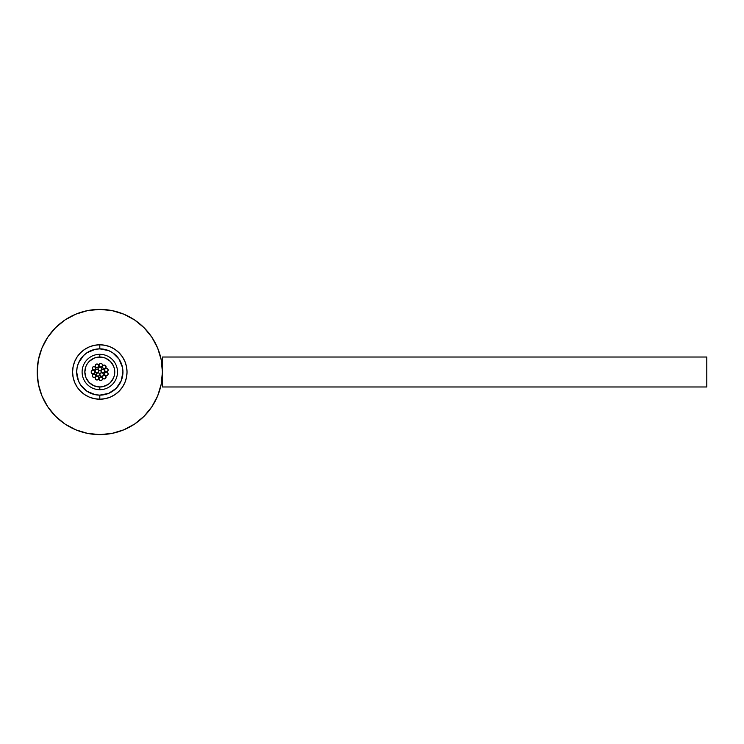 <?xml version="1.0" encoding="UTF-8"?>
<svg xmlns="http://www.w3.org/2000/svg" width="744" height="744" viewBox="0 0 744 744"><rect width="100%" height="100%" fill="white"/><g stroke="black" fill="none" stroke-linecap="round" stroke-linejoin="round"><path stroke-width="1.12" d="M162.406 386.973L706.8 386.973L706.8 357.027L162.406 357.027L162.406 386.973L706.8 386.973L706.8 357.027L162.406 357.027L162.406 386.973M93.502 366.615A1.804 1.804 0 0 0 93.493 366.615L92.461 367.527A1.804 1.804 0 0 0 94.079 370.121A1.804 1.804 0 0 1 92.275 368.317A1.804 1.804 0 0 1 94.079 366.522L95.353 367.043L95.883 368.317L95.353 369.601L94.079 370.121L92.805 369.601L92.275 368.317L92.805 367.043L94.079 366.522A1.804 1.804 0 0 1 95.883 368.317A1.804 1.804 0 0 1 94.079 370.121A1.804 1.804 0 0 0 95.697 369.117L95.697 369.117A1.804 1.804 0 0 1 93.288 369.935A1.804 1.804 0 0 1 92.461 367.527A1.804 1.804 0 0 1 94.879 366.699A1.804 1.804 0 0 1 95.697 369.117L95.437 367.127L93.493 366.615M96.832 372.837A1.804 1.804 0 0 1 95.027 371.033A1.804 1.804 0 0 1 96.832 369.229L98.106 369.759L98.627 371.033L98.106 372.307L96.832 372.837L95.548 372.307L95.027 371.033L95.548 369.759L96.832 369.229A1.804 1.804 0 0 1 98.627 371.033A1.804 1.804 0 0 1 96.832 372.837M96.98 364.011A1.804 1.804 0 0 0 96.041 364.262A1.804 1.804 0 0 1 98.524 364.876A1.804 1.804 0 0 1 97.91 367.35A1.804 1.804 0 0 1 95.437 366.746A1.804 1.804 0 0 1 96.041 364.262A1.804 1.804 0 0 0 95.316 365.118L96.292 364.142L98.255 364.532L98.645 366.504L96.98 367.61A1.804 1.804 0 0 1 95.176 365.806A1.804 1.804 0 0 1 96.98 364.011A1.804 1.804 0 0 1 98.785 365.806A1.804 1.804 0 0 1 96.98 367.61L95.706 367.09L95.316 365.118A1.804 1.804 0 0 0 95.316 366.504M100.775 367.071A1.804 1.804 0 0 1 98.971 365.267A1.804 1.804 0 0 1 100.775 363.463L102.049 363.993L102.579 365.267L102.049 366.541L100.775 367.071L99.501 366.541L98.971 365.267L99.501 363.993L100.775 363.463A1.804 1.804 0 0 1 102.579 365.267A1.804 1.804 0 0 1 100.775 367.071M92.795 370.205L91.27 371.507L91.884 373.414L93.874 373.572L94.795 371.795A1.804 1.804 0 0 1 93.205 373.795A1.804 1.804 0 0 1 91.205 372.205A1.804 1.804 0 0 1 92.795 370.205A1.804 1.804 0 0 1 94.795 371.795L94.116 370.586L92.795 370.205A1.804 1.804 0 0 0 92.312 373.665A1.804 1.804 0 0 0 93 373.804A1.804 1.804 0 0 1 91.196 372A1.804 1.804 0 0 1 93 370.196L94.274 370.726L94.804 372L94.274 373.274L93 373.804L91.726 373.274L91.196 372L91.726 370.726L93 370.196A1.804 1.804 0 0 1 94.804 372A1.804 1.804 0 0 1 93 373.804M101.835 369.498L101.026 370.614L101.249 371.972L102.365 372.791L103.723 372.567A1.804 1.804 0 0 1 101.249 371.972A1.804 1.804 0 0 1 101.835 369.498A1.804 1.804 0 0 1 104.318 370.094A1.804 1.804 0 0 1 103.723 372.567L104.532 371.451L104.318 370.094L103.202 369.275L101.835 369.498A1.804 1.804 0 0 0 102.784 372.837A1.804 1.804 0 0 1 100.979 371.033A1.804 1.804 0 0 1 102.784 369.229L104.058 369.759L104.588 371.033L104.058 372.307L102.784 372.837L101.51 372.307L100.979 371.033L101.51 369.759L102.784 369.229A1.804 1.804 0 0 1 104.588 371.033A1.804 1.804 0 0 1 101.119 371.721L100.979 371.033A1.804 1.804 0 0 0 101.119 371.721M101.649 372.725A1.804 1.804 0 0 0 99.975 375.218A1.804 1.804 0 0 0 101.64 376.334A1.804 1.804 0 0 1 99.845 374.53A1.804 1.804 0 0 1 101.649 372.725L102.923 373.256L103.444 374.53L102.923 375.804L101.649 376.334L100.366 375.804L99.845 374.53L100.366 373.256L101.649 372.725A1.804 1.804 0 0 1 103.444 374.53A1.804 1.804 0 0 1 101.649 376.334A1.804 1.804 0 0 0 102.812 373.163A1.804 1.804 0 0 0 99.975 375.218A1.804 1.804 0 0 0 100.477 375.906A1.804 1.804 0 0 1 100.273 373.358A1.804 1.804 0 0 1 102.812 373.163A1.804 1.804 0 0 1 103.016 375.701A1.804 1.804 0 0 1 100.477 375.906A1.804 1.804 0 0 0 101.64 376.334M97.966 376.334A1.804 1.804 0 0 1 96.162 374.53A1.804 1.804 0 0 1 97.966 372.725L99.24 373.256L99.77 374.53L99.24 375.804L97.966 376.334L96.692 375.804L96.162 374.53L96.692 373.256L97.966 372.725A1.804 1.804 0 0 1 99.77 374.53A1.804 1.804 0 0 1 97.966 376.334L99.631 375.218A1.804 1.804 0 0 0 97.966 372.725L96.302 373.841A1.804 1.804 0 0 1 98.654 372.865A1.804 1.804 0 0 1 99.631 375.218A1.804 1.804 0 0 1 97.278 376.194A1.804 1.804 0 0 1 96.302 373.841A1.804 1.804 0 0 0 97.966 376.334L96.302 375.227L96.302 373.841M100.775 376.929A1.804 1.804 0 0 1 102.579 378.733A1.804 1.804 0 0 1 100.775 380.537L99.501 380.007L98.971 378.733L99.501 377.459L100.775 376.929L102.049 377.459L102.579 378.733L102.049 380.007L100.775 380.537A1.804 1.804 0 0 1 98.971 378.733A1.804 1.804 0 0 1 100.775 376.929A1.804 1.804 0 0 0 100.31 376.994A1.804 1.804 0 0 1 102.514 378.278A1.804 1.804 0 0 1 101.231 380.482A1.804 1.804 0 0 1 99.026 379.198A1.804 1.804 0 0 1 100.31 376.994L99.212 377.831L99.026 379.198L99.863 380.296L101.231 380.482L102.328 379.645L102.514 378.278L101.677 377.18L100.31 376.994M96.98 379.989A1.804 1.804 0 0 1 95.176 378.194A1.804 1.804 0 0 1 96.98 376.39L98.255 376.91L98.785 378.194L98.255 379.468L96.98 379.989L95.706 379.468L95.176 378.194L95.706 376.91L96.98 376.39A1.804 1.804 0 0 1 98.785 378.194A1.804 1.804 0 0 1 96.98 379.989A1.804 1.804 0 0 0 98.58 377.366L97.538 376.473A1.804 1.804 0 0 0 96.98 376.39M93.558 373.953L92.284 375.497A1.804 1.804 0 0 0 94.079 377.478A1.804 1.804 0 0 1 92.275 375.683A1.804 1.804 0 0 1 94.079 373.879L95.353 374.399L95.883 375.683L95.353 376.957L94.079 377.478L92.805 376.957L92.275 375.683L92.805 374.399L94.079 373.879A1.804 1.804 0 0 1 95.883 375.683A1.804 1.804 0 0 1 94.079 377.478A1.804 1.804 0 0 0 95.474 374.539A1.804 1.804 0 0 1 95.223 377.078A1.804 1.804 0 0 1 92.684 376.817A1.804 1.804 0 0 1 92.935 374.288A1.804 1.804 0 0 1 95.474 374.539L93.558 373.953M106.336 375.72A1.804 1.804 0 0 1 104.532 373.916A1.804 1.804 0 0 1 106.336 372.112L107.61 372.642L108.14 373.916L107.61 375.19L106.336 375.72L105.062 375.19L104.532 373.916L105.062 372.642L106.336 372.112A1.804 1.804 0 0 1 108.14 373.916A1.804 1.804 0 0 1 106.336 375.72M104.262 375.339A1.804 1.804 0 0 0 102.988 378.417A1.804 1.804 0 0 0 104.262 378.947A1.804 1.804 0 0 1 102.458 377.143A1.804 1.804 0 0 1 104.262 375.339L105.536 375.869L106.067 377.143L105.536 378.417L104.262 378.947L102.988 378.417L102.458 377.143L102.988 375.869L104.262 375.339A1.804 1.804 0 0 1 106.067 377.143A1.804 1.804 0 0 1 104.262 378.947A1.804 1.804 0 0 0 104.951 375.478A1.804 1.804 0 0 0 102.988 378.417L103.574 378.808M102.988 365.583A1.804 1.804 0 0 0 103.249 368.345A1.804 1.804 0 0 1 102.774 365.843A1.804 1.804 0 0 1 105.276 365.369A1.804 1.804 0 0 1 105.75 367.871A1.804 1.804 0 0 1 103.249 368.345A1.804 1.804 0 0 0 104.262 368.661A1.804 1.804 0 0 1 102.458 366.857A1.804 1.804 0 0 1 104.262 365.053L105.536 365.583L106.067 366.857L105.536 368.131L104.262 368.661L102.988 368.131L102.458 366.857L102.988 365.583L104.262 365.053A1.804 1.804 0 0 1 106.067 366.857A1.804 1.804 0 0 1 104.262 368.661A1.804 1.804 0 0 0 104.951 365.192A1.804 1.804 0 0 0 102.988 365.583L102.598 366.169M107.601 368.801L105.629 368.419L104.662 369.405L104.672 370.782L106.346 371.888A1.804 1.804 0 0 1 104.532 370.084A1.804 1.804 0 0 1 106.336 368.28L107.61 368.81L108.14 370.084L107.61 371.358L106.336 371.888L105.062 371.358L104.532 370.084L105.062 368.81L106.336 368.28A1.804 1.804 0 0 1 108.14 370.084A1.804 1.804 0 0 1 106.336 371.888L108.01 370.763L107.992 369.377A1.804 1.804 0 0 1 107.034 371.74A1.804 1.804 0 0 1 104.672 370.782A1.804 1.804 0 0 1 105.629 368.419A1.804 1.804 0 0 1 107.992 369.377L107.024 368.419M99.808 370.67A1.804 1.804 0 0 1 98.003 368.866A1.804 1.804 0 0 1 99.808 367.071L101.082 367.592L101.612 368.866L101.082 370.149L99.808 370.67L98.534 370.149L98.003 368.866L98.534 367.592L99.808 367.071A1.804 1.804 0 0 1 101.612 368.866A1.804 1.804 0 0 1 99.808 370.67M99.808 354.311L99.808 357.027A14.973 14.973 0 0 1 114.771 372A14.973 14.973 0 0 1 99.808 386.973L99.808 389.689A17.689 17.689 0 0 0 117.496 372A17.689 17.689 0 0 0 99.808 354.311A17.689 17.689 0 0 1 117.496 372A17.689 17.689 0 0 1 99.808 389.689A17.689 17.689 0 0 1 82.11 372A17.689 17.689 0 0 1 99.808 354.311A17.689 17.689 0 0 0 82.11 372A17.689 17.689 0 0 0 99.808 389.689L99.808 386.973L102.728 386.685L108.122 384.443L110.391 382.583L113.637 377.729L114.492 374.92L114.492 369.08L113.637 366.271L110.391 361.417L105.536 358.171L102.728 357.315L96.887 357.315L94.079 358.171L89.215 361.417L87.355 363.686L85.969 366.271L84.835 372L85.969 377.729L89.215 382.583L94.079 385.829L99.808 386.973A14.973 14.973 0 0 1 84.835 372A14.973 14.973 0 0 1 99.808 357.027L99.808 354.311M99.808 344.779L99.808 348.862A23.138 23.138 0 0 1 122.946 372A23.138 23.138 0 0 1 99.808 395.138L99.808 399.221A27.221 27.221 0 0 0 127.029 372A27.221 27.221 0 0 0 99.808 344.779A27.221 27.221 0 0 1 127.029 372A27.221 27.221 0 0 1 99.808 399.221L94.497 398.7L89.392 397.147L84.686 394.636L80.557 391.251L77.171 387.122L74.66 382.416L73.107 377.31L72.587 372L73.107 366.69L74.66 361.584L77.171 356.878L80.557 352.749L84.686 349.364L89.392 346.853L94.497 345.3L99.808 344.779L105.118 345.3L110.224 346.853L114.929 349.364L119.049 352.749L122.435 356.878L124.955 361.584L126.499 366.69L127.029 372L126.499 377.31L124.955 382.416L122.435 387.122L119.049 391.251L114.929 394.636L110.224 397.147L105.118 398.7L99.808 399.221A27.221 27.221 0 0 1 72.587 372A27.221 27.221 0 0 1 99.808 344.779A27.221 27.221 0 0 0 72.587 372A27.221 27.221 0 0 0 99.808 399.221L99.808 395.138L108.661 393.371L116.166 388.359L121.179 380.854L122.946 372L122.5 367.49L119.04 359.147L112.66 352.758L108.661 350.629L99.808 348.862L95.288 349.308L86.955 352.758L83.449 355.641L78.427 363.146L77.116 367.49L76.669 372L78.427 380.854L80.566 384.853L86.955 391.242L95.288 394.692L99.808 395.138A23.138 23.138 0 0 1 76.669 372A23.138 23.138 0 0 1 99.808 348.862L99.808 344.779M99.808 309.392A62.608 62.608 0 0 1 162.406 372A62.608 62.608 0 0 1 99.808 434.608A62.608 62.608 0 0 1 37.2 372A62.608 62.608 0 0 1 99.808 309.392L87.587 310.601L75.851 314.163L65.026 319.948L55.54 327.732L47.746 337.218L41.962 348.043L38.4 359.789L37.2 372L38.4 384.211L41.962 395.957L47.746 406.782L55.54 416.268L65.026 424.052L75.851 429.837L87.587 433.399L99.808 434.608L112.019 433.399L123.764 429.837L134.59 424.052L144.076 416.268L151.86 406.782L157.644 395.957L161.206 384.211L162.406 372L161.206 359.789L157.644 348.043L151.86 337.218L144.076 327.732L134.59 319.948L123.764 314.163L112.019 310.601L99.789 309.392M47.318 337.869L48.853 335.628M54.266 329.034L56.6 326.69M64.012 320.636L65.258 319.79M74.902 314.563L77.701 313.429M85.709 311.001L88.834 310.36M110.772 310.36L113.916 311.001M121.914 313.429L124.713 314.563M134.357 319.79L135.594 320.636M143.015 326.69L145.34 329.034M150.772 335.637L152.287 337.869M152.287 406.131L150.762 408.372M145.34 414.966L143.015 417.31M135.594 423.364L134.357 424.21M124.713 429.437L121.914 430.571M113.906 432.999L110.772 433.64M88.834 433.64L85.7 432.999M77.701 430.571L74.902 429.437M65.258 424.21L64.012 423.364M56.6 417.31L54.266 414.966M48.844 408.363L47.318 406.131M91.484 359.557L89.215 361.417M87.355 380.314L89.215 382.583M108.122 384.443L110.391 382.583M112.251 363.686L110.391 361.417M100.226 370.624A1.804 1.804 0 0 0 101.556 368.447A1.804 1.804 0 0 1 100.226 370.624A1.804 1.804 0 0 1 98.05 369.294A1.804 1.804 0 0 1 99.38 367.118A1.804 1.804 0 0 1 101.556 368.447L100.747 367.331L99.38 367.118L98.264 367.927L98.05 369.294L98.859 370.41L100.226 370.624L101.342 369.815L101.556 368.447M101.082 367.592L100.496 367.201M107.61 375.19L108.001 374.604M104.532 373.916L104.672 374.604M92.284 375.497L92.684 376.817L93.902 377.478L95.223 377.078L95.874 375.86A1.804 1.804 0 0 0 93.391 374.009A1.804 1.804 0 0 0 94.079 377.478M104.532 371.451A1.804 1.804 0 0 0 102.784 369.229M104.058 369.759L103.472 369.368M93.205 373.795A1.804 1.804 0 0 0 94.274 370.726A1.804 1.804 0 0 0 93 370.196A1.804 1.804 0 0 1 94.795 371.795M93.688 373.665L94.274 373.274M100.821 363.463L99.538 363.956L98.971 365.211L99.464 366.504L100.719 367.071L102.012 366.578L102.579 365.313L102.086 364.021L100.821 363.463A1.804 1.804 0 0 1 102.579 365.313A1.804 1.804 0 0 1 100.719 367.071A1.804 1.804 0 0 1 98.971 365.211A1.804 1.804 0 0 1 100.821 363.463A1.804 1.804 0 0 0 100.775 363.463M96.98 367.61A1.804 1.804 0 0 0 98.524 364.876L97.408 364.058L96.041 364.262L95.223 365.378L95.437 366.746L96.543 367.564L97.91 367.35L98.729 366.243L98.524 364.876M98.496 371.721L98.627 371.033M98.106 369.759L97.52 369.368M93.391 369.991A1.804 1.804 0 0 0 94.079 370.121L93.391 369.991A1.804 1.804 0 0 1 92.461 367.527L92.377 368.903L93.288 369.935L94.665 370.028L95.697 369.117M96.971 369.238A1.804 1.804 0 0 1 98.627 371.172A1.804 1.804 0 0 1 96.683 372.828A1.804 1.804 0 0 1 95.027 370.893A1.804 1.804 0 0 1 96.971 369.238L95.66 369.666L95.027 370.893L95.455 372.205L96.683 372.828L98.003 372.4L98.627 371.172L98.199 369.861L96.971 369.238M99.631 375.218L99.24 373.256L97.966 372.725M100.477 375.906L101.789 376.334L103.016 375.701L103.444 374.39L102.812 373.163L101.5 372.735L100.273 373.358L99.845 374.678L100.477 375.906M105.276 365.369L103.928 365.081L102.774 365.843L102.486 367.192L103.249 368.345L104.597 368.633L105.75 367.871L106.029 366.522L105.276 365.369M104.662 369.405L104.532 370.094M108.113 374.223A1.804 1.804 0 0 1 106.029 375.692A1.804 1.804 0 0 1 104.56 373.609A1.804 1.804 0 0 1 106.643 372.139A1.804 1.804 0 0 1 108.113 374.223L107.806 372.874L106.643 372.139L105.295 372.446L104.56 373.609L104.858 374.957L106.029 375.692L107.378 375.394L108.113 374.223M102.988 378.417A1.804 1.804 0 0 0 105.592 378.361A1.804 1.804 0 0 1 103.044 378.473A1.804 1.804 0 0 1 102.932 375.925A1.804 1.804 0 0 1 105.481 375.813A1.804 1.804 0 0 1 105.592 378.361L106.067 377.069L105.481 375.813L104.179 375.339L102.932 375.925L102.458 377.217L103.044 378.473L104.337 378.947L105.592 378.361M97.538 376.473L96.162 376.585L95.26 377.636L95.371 379.012L96.422 379.905A1.804 1.804 0 0 1 95.26 377.636A1.804 1.804 0 0 1 97.538 376.473A1.804 1.804 0 0 1 98.692 378.743A1.804 1.804 0 0 1 96.422 379.905L98.348 379.356L98.58 377.366M95.874 375.86L95.474 374.539M96.292 367.48A1.804 1.804 0 0 0 97.91 367.35"/></g></svg>
